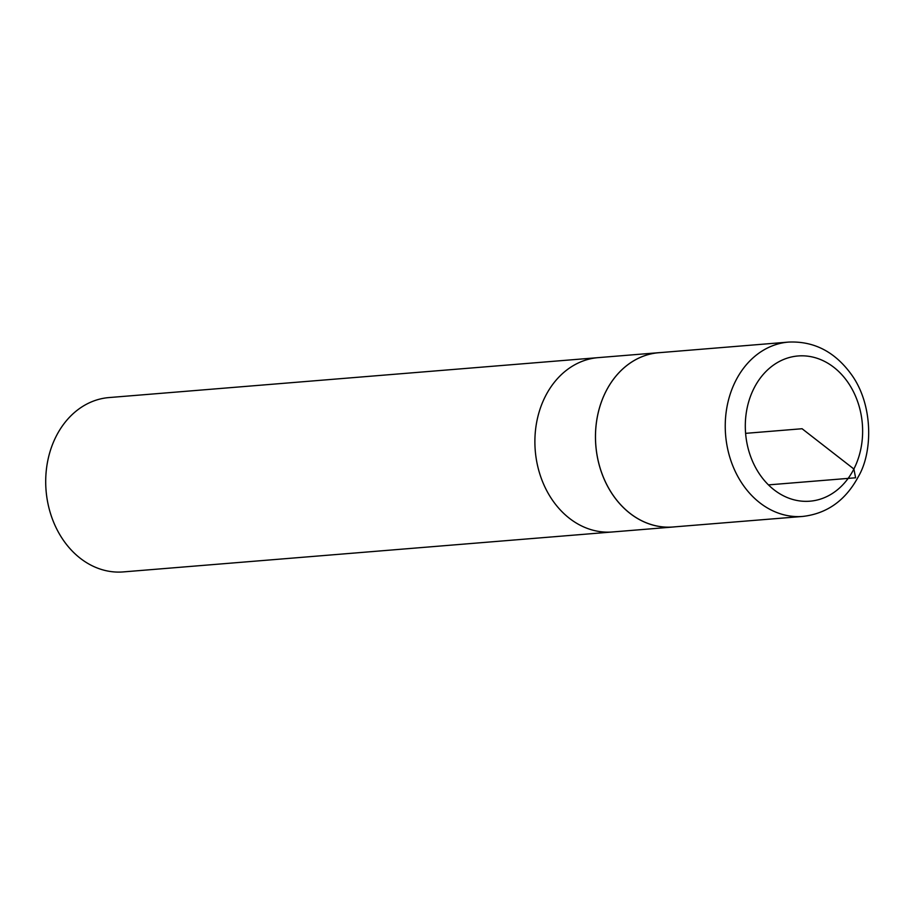 <?xml version="1.0" encoding="UTF-8"?>
<svg xmlns="http://www.w3.org/2000/svg" width="914" height="914" viewBox="0 0 914 914"><rect width="100%" height="100%" fill="white"/><g stroke="black" fill="none" stroke-linecap="round" stroke-linejoin="round"><path stroke-width="1.37" d="M660.868 352.553A87.458 70.309 85.3 0 0 658.777 352.69L109.017 397.567A87.458 70.309 85.3 0 0 56.211 436.207A87.458 70.309 85.3 0 0 56.44 528.418A87.458 70.309 85.3 0 0 123.253 571.913L612.437 531.971A87.458 70.309 -94.7 0 1 545.624 488.487A87.458 70.309 -94.7 0 1 545.395 396.276A87.458 70.309 -94.7 0 1 598.213 357.625A87.458 70.309 85.3 0 0 545.395 396.276A87.458 70.309 85.3 0 0 545.624 488.487A87.458 70.309 85.3 0 0 612.437 531.971L673.012 527.024A87.458 70.309 85.3 0 0 675.092 526.818M658.777 352.69A87.458 70.309 85.3 0 0 605.971 391.329A87.458 70.309 85.3 0 0 606.188 483.54A87.458 70.309 85.3 0 0 673.012 527.024M788.542 342.087L658.766 352.724A87.424 70.275 85.3 0 0 595.848 445.575A87.424 70.275 85.3 0 0 672.99 526.99L802.778 516.433C827.204 513.599 845.77 500.255 858.486 476.377C872.676 452.453 873.67 404.662 851.06 374.032C834.585 351.593 813.746 340.945 788.542 342.087A87.458 70.309 85.3 0 0 725.602 434.984A87.458 70.309 85.3 0 0 802.778 516.433M768.446 484.888L855.607 477.782L853.882 469.008L802.081 428.735L745.596 433.35M754.05 388.164A72.857 58.565 85.3 0 0 773.141 489.093A72.857 58.565 85.3 0 0 853.882 469.008A72.857 58.565 85.3 0 0 834.802 368.079A72.857 58.565 85.3 0 0 754.05 388.164"/></g></svg>
